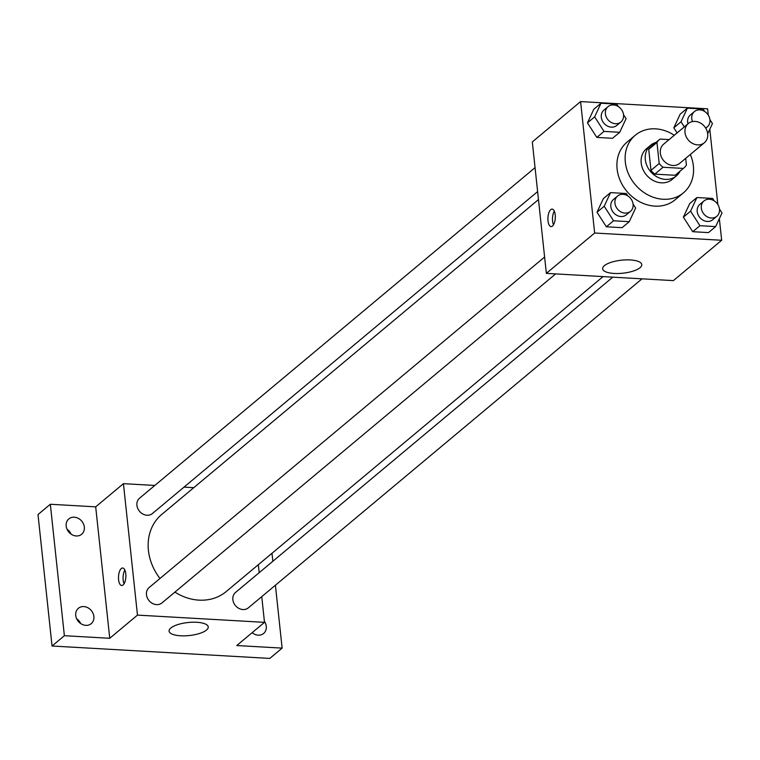 <?xml version="1.0" encoding="UTF-8"?>
<svg xmlns="http://www.w3.org/2000/svg" width="760" height="760" viewBox="0 0 760 760"><rect width="100%" height="100%" fill="white"/><g stroke="black" fill="none" stroke-linecap="round" stroke-linejoin="round"><path stroke-width="1.14" d="M684.988 132.496A12.511 10.574 -129.9 0 1 688.313 123.538A12.511 10.574 -129.9 0 1 704.444 126.359A12.511 10.574 -129.9 0 1 704.358 142.747A12.511 10.574 -129.9 0 1 692.521 143.421A12.511 10.574 -129.9 0 1 684.988 132.496M704.358 142.747L679.706 163.352A12.511 10.574 -129.9 0 1 667.869 164.036A12.511 10.574 -129.9 0 1 660.336 153.102A12.511 10.574 -129.9 0 1 663.651 144.143L688.313 123.538M675.82 174.705A18.744 15.837 -129.9 0 1 675.478 175A18.744 15.837 -129.9 0 1 675.127 175.284L654.806 174.125L663.024 167.257L683.344 168.416A18.744 15.837 -129.9 0 0 683.696 168.131A18.744 15.837 -129.9 0 0 686.413 165.043L685.691 158.346M669.085 139.602L660.012 139.089A18.744 15.837 -129.9 0 0 659.661 139.375A18.744 15.837 -129.9 0 0 656.944 142.462L659.195 163.486A18.744 15.837 -129.9 0 0 663.024 167.257M656.944 142.462L648.726 149.331L650.968 170.354L659.195 163.486M648.726 149.331A18.744 15.837 -129.9 0 1 651.443 146.243A18.744 15.837 -129.9 0 1 651.795 145.958M654.806 174.125A18.744 15.837 -129.9 0 1 650.968 170.354M656.013 142.424A20.017 16.919 50.1 0 0 650.617 145.255A20.017 16.919 50.1 0 0 650.484 171.465A20.017 16.919 50.1 0 0 676.295 175.978A20.017 16.919 50.1 0 0 680.048 171.18M676.295 175.978L672.192 179.417A20.017 16.919 -129.9 0 1 653.258 180.509A20.017 16.919 -129.9 0 1 641.202 163.02A20.017 16.919 -129.9 0 1 646.513 148.694L650.617 145.255M675.127 175.284L683.344 168.416M690.317 154.48A37.544 31.711 -129.9 0 1 683.42 192.859A37.544 31.711 -129.9 0 1 647.919 194.902A37.544 31.711 -129.9 0 1 625.328 162.108A37.544 31.711 -129.9 0 1 635.274 135.251A37.544 31.711 -129.9 0 1 674.272 135.28M683.42 192.859L675.203 199.728A37.544 31.711 -129.9 0 1 639.702 201.77A37.544 31.711 -129.9 0 1 617.111 168.986A37.544 31.711 -129.9 0 1 627.057 142.12L635.274 135.251M704.634 111.454L703.086 109.05L687.372 108.148L680.181 114.161L673.825 127.794L677.112 132.895L673.825 127.794L681.017 121.79L684.304 126.891M714.191 200.839L712.633 198.427L696.92 197.534L689.728 203.547L683.382 217.179L692.74 231.705L708.453 232.607L715.644 226.594L722 212.961L719.454 209M708.292 115.149L707.617 108.822L580.592 101.584L594.643 233.025L721.667 240.264L719.35 218.642M717.848 204.535L709.802 129.257M618.26 106.533L616.711 104.12L600.998 103.227L593.807 109.24L587.452 122.873L596.818 137.408L612.531 138.301L619.723 132.287L626.078 118.655M627.817 195.909L626.259 193.505L610.546 192.612L603.355 198.616L597.008 212.249L606.366 226.784L622.079 227.677L629.27 221.673L635.626 208.031L633.08 204.079M721.667 240.264L673.379 280.62L546.355 273.372L532.313 141.93L580.592 101.584M546.355 273.372L594.643 233.025M604.352 265.677A19.684 6.536 -6.1 0 1 625.993 259.882A19.684 6.536 -6.1 0 1 641.772 264.603A19.684 6.536 -6.1 0 1 622.896 273.191A19.684 6.536 -6.1 0 1 602.623 268.784A19.684 6.536 -6.1 0 1 604.352 265.677M548.017 220.856A8.759 3.676 93.3 0 1 552.111 209.105A8.759 3.676 93.3 0 1 555.284 218.053A8.759 3.676 93.3 0 1 551.114 226.594A8.759 3.676 93.3 0 1 548.017 220.856M553.508 224.817A8.759 3.676 93.3 0 1 552.596 221.112A8.759 3.676 93.3 0 1 554.287 211.137M159.98 578.483A50.255 42.455 -129.9 0 1 148.418 550.411A50.255 42.455 -129.9 0 1 161.737 514.444L538.469 199.585M603.041 276.611L226.195 591.565A50.255 42.455 -129.9 0 1 174.895 592.116M544.616 257.022L149.131 587.556A10.013 8.455 50.1 0 0 149.064 600.656A10.013 8.455 50.1 0 0 161.975 602.917L555.636 273.904M537.624 191.596L152.418 513.532A10.013 8.455 -129.9 0 1 142.956 514.083A10.013 8.455 -129.9 0 1 136.933 505.333A10.013 8.455 -129.9 0 1 139.583 498.17L535.059 167.647M642.01 278.825L248.349 607.839A10.013 8.455 -129.9 0 1 238.877 608.389A10.013 8.455 -129.9 0 1 232.855 599.64A10.013 8.455 -129.9 0 1 235.505 592.477L612.778 277.162M193.772 487.673L184.024 487.122M154.802 485.45L123.433 483.664L137.475 615.106L264.499 622.345L261.753 596.638M259.188 572.688L258.334 564.699M64.372 635.702L52.05 646.01L38 514.567L50.331 504.26L64.372 635.702L109.744 638.286L137.475 615.106M123.433 483.664L95.694 506.844L50.331 504.26M52.05 646.01L269.8 658.417L282.122 648.119L275.405 585.228M264.499 622.345L236.759 645.534L282.122 648.119M170.82 628.017A19.684 6.536 -6.1 0 1 192.451 622.221A19.684 6.536 -6.1 0 1 208.23 626.943A19.684 6.536 -6.1 0 1 189.354 635.531A19.684 6.536 -6.1 0 1 169.09 631.123A19.684 6.536 -6.1 0 1 170.82 628.017M95.694 506.844L109.744 638.286M118.588 579.756A8.759 3.676 93.3 0 1 122.683 568.005A8.759 3.676 93.3 0 1 125.856 576.954A8.759 3.676 93.3 0 1 121.685 585.494A8.759 3.676 93.3 0 1 118.588 579.756M124.089 583.718A8.759 3.676 93.3 0 1 123.168 580.013A8.759 3.676 93.3 0 1 124.868 570.038M264.385 621.3A10.013 8.455 -129.9 0 1 263.615 633.479A10.013 8.455 -129.9 0 1 258.201 635.179A10.013 8.455 -129.9 0 1 252.149 632.672M272.84 561.269L271.995 553.289M76.266 535.971A10.013 8.455 -129.9 0 1 67.022 529.178A10.013 8.455 -129.9 0 1 68.837 518.899A10.013 8.455 -129.9 0 1 81.747 521.16A10.013 8.455 -129.9 0 1 81.681 534.261A10.013 8.455 -129.9 0 1 76.266 535.971M85.813 625.356A10.013 8.455 -129.9 0 1 76.57 618.564A10.013 8.455 -129.9 0 1 78.394 608.285A10.013 8.455 -129.9 0 1 91.295 610.546A10.013 8.455 -129.9 0 1 91.228 623.646A10.013 8.455 -129.9 0 1 85.813 625.356M253.042 633.346A10.013 8.455 50.1 0 0 252.529 632.348M80.655 623.523A10.013 8.455 50.1 0 0 76.636 618.716M71.098 534.137A10.013 8.455 50.1 0 0 67.089 529.331M610.546 192.612L604.2 206.245L613.558 220.77L629.27 221.673M630.439 211.384L626.335 214.823A10.013 8.455 -129.9 0 1 616.864 215.365A10.013 8.455 -129.9 0 1 610.841 206.625A10.013 8.455 -129.9 0 1 613.491 199.462L617.605 196.023A10.013 8.455 -129.9 0 1 630.505 198.284A10.013 8.455 -129.9 0 1 630.439 211.384A10.013 8.455 -129.9 0 1 620.977 211.935A10.013 8.455 -129.9 0 1 614.944 203.186A10.013 8.455 -129.9 0 1 617.605 196.023M603.355 198.616L597.008 212.249L604.2 206.245M597.008 212.249L606.366 226.784L613.558 220.77M606.366 226.784L622.079 227.677M696.92 197.534L690.574 211.166L699.931 225.701L715.644 226.594M716.813 216.305L712.709 219.744A10.013 8.455 -129.9 0 1 703.237 220.286A10.013 8.455 -129.9 0 1 697.214 211.546A10.013 8.455 -129.9 0 1 699.865 204.383L703.978 200.944A10.013 8.455 -129.9 0 1 716.88 203.205A10.013 8.455 -129.9 0 1 716.813 216.305A10.013 8.455 -129.9 0 1 707.351 216.857A10.013 8.455 -129.9 0 1 701.318 208.107A10.013 8.455 -129.9 0 1 703.978 200.944M689.728 203.547L683.382 217.179L690.574 211.166M683.382 217.179L692.74 231.705L699.931 225.701M692.74 231.705L708.453 232.607M626.069 118.655L623.523 114.703M600.998 103.227L594.643 116.859L604.01 131.394L619.723 132.287M620.892 122.008L616.778 125.438A10.013 8.455 -129.9 0 1 607.316 125.989A10.013 8.455 -129.9 0 1 601.283 117.239A10.013 8.455 -129.9 0 1 603.943 110.076L608.047 106.647A10.013 8.455 -129.9 0 1 620.958 108.898A10.013 8.455 -129.9 0 1 620.892 122.008A10.013 8.455 -129.9 0 1 611.42 122.55A10.013 8.455 -129.9 0 1 605.397 113.81A10.013 8.455 -129.9 0 1 608.047 106.647M593.807 109.24L587.452 122.873L594.643 116.859M587.452 122.873L596.818 137.408L604.01 131.394M596.818 137.408L612.531 138.301M707.674 133.817L712.452 123.576L709.897 119.624M687.372 108.148L681.017 121.79M687.981 123.823A10.013 8.455 -129.9 0 1 687.658 122.17A10.013 8.455 -129.9 0 1 690.317 114.997L694.422 111.568A10.013 8.455 -129.9 0 1 707.332 113.829A10.013 8.455 -129.9 0 1 707.265 126.93A10.013 8.455 -129.9 0 1 705.612 127.965M680.181 114.161L673.825 127.794M692.493 121.572A10.013 8.455 -129.9 0 1 691.771 118.731A10.013 8.455 -129.9 0 1 694.422 111.568M675.478 175L683.696 168.131M651.443 146.243L659.661 139.375M705.755 128.193L707.265 126.93"/></g></svg>
